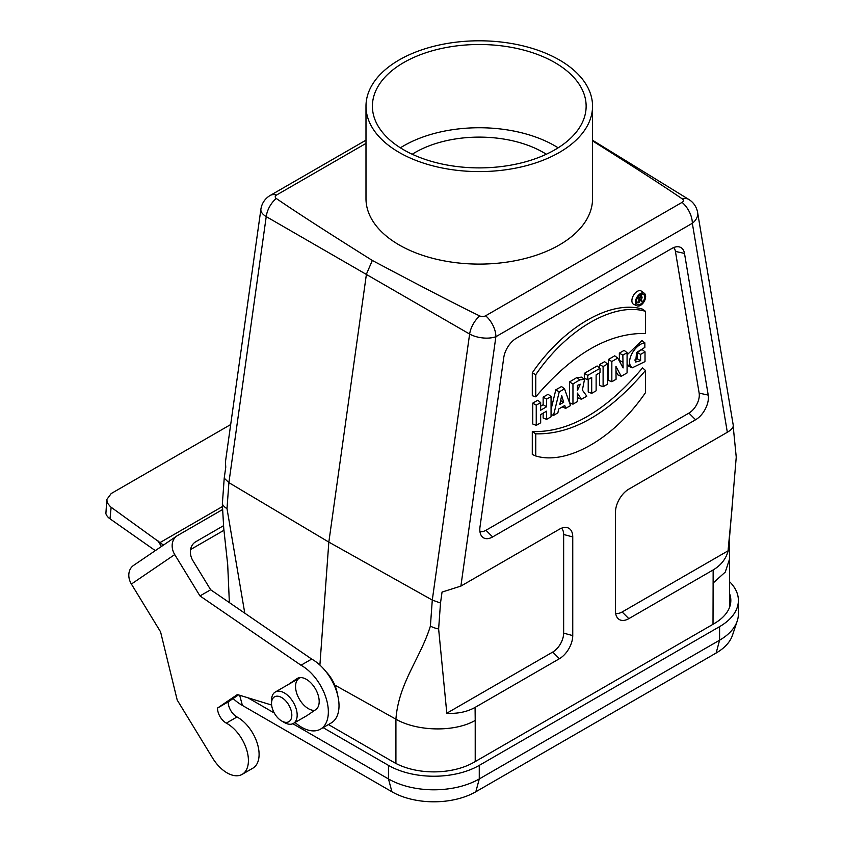 <?xml version="1.0" encoding="UTF-8"?>
<svg xmlns="http://www.w3.org/2000/svg" width="844" height="844" viewBox="0 0 844 844"><rect width="100%" height="100%" fill="white"/><g stroke="black" fill="none" stroke-linecap="round" stroke-linejoin="round"><path stroke-width="1.27" d="M395.92 763.451L395.92 719.193L334.762 685.043M592.551 140.906C634.699 167.418 664.629 186.767 682.342 198.952A18.884 10.867 -58.4 0 1 688.873 199.49L592.551 140.252M682.342 198.952A4.368 2.521 180 0 1 682.079 202.36L485.627 315.783A4.368 2.521 180 0 1 479.719 315.93C457.532 305.19 421.736 286.696 372.331 260.458C326.892 231.942 294.862 211.274 276.252 198.456A4.368 2.521 180 0 1 276.516 195.048L365.99 143.396M475.077 707.409C467.017 711.925 457.564 713.876 446.698 713.275L552.725 652.064L559.403 658.721L475.077 707.409L475.214 720.428C454.494 732.423 416.968 731.421 395.92 719.193C398.526 683.186 420.555 658.035 430.398 626.079L432.286 600.063L469.623 334.045A18.884 10.55 -59.9 0 1 479.719 315.93M559.403 658.721A18.884 10.898 120 0 0 572.749 635.595L572.749 536.932A18.884 10.898 120 0 0 566.092 527.437A18.884 10.898 120 0 0 559.403 529.23L460.887 586.105L442.045 592.077L440.505 603.027L432.286 600.063L328.833 542.101L366.433 274.142L372.331 260.458M729.575 593.585A56.643 32.705 180 0 1 730.83 600.432A56.643 32.705 180 0 1 714.435 623.442L714.246 623.558A56.569 32.663 180 0 1 713.011 624.296L713.148 569.953L628.822 618.641A18.884 10.898 -60 0 1 617.27 617.618A18.884 10.898 -60 0 1 615.466 610.929L615.466 512.266A18.884 10.898 -60 0 1 628.822 489.14L727.338 432.265L692.333 223.28L495.882 336.703A18.884 8.841 8 0 1 469.623 334.045L266.229 216.613A18.884 11.246 -60.1 0 1 276.252 198.456M733.193 426.378L736.242 457.11L729.184 541.405L729.575 558.992L725.27 572.063L713.011 583.141M713.148 569.953C721.029 565.269 726.04 558.876 728.172 550.763L622.144 611.984A15.445 8.915 -60 0 1 615.635 613.25M728.172 550.763A206.833 119.415 -60 0 1 728.224 548.885L732.138 507.413M224.219 478.168L225.759 467.207L225.432 461.995L260.901 209.207A18.884 8.841 -172 0 0 266.229 216.613L228.893 482.641L224.219 478.168L222.341 504.079L223.734 528.26L227.701 564.741L229.368 602.595M223.808 529.009L223.734 528.26M641.092 296.138A5.454 3.154 120 0 0 641.155 295.305A5.454 3.154 120 0 0 641.05 294.334M636.397 302.395A5.454 3.154 120 0 0 636.998 302.152M479.93 531.541A14.686 8.482 120 0 0 485.944 530.285L492.622 536.942L695.593 419.763A18.125 10.466 -60 0 0 708.221 395.108L684.495 253.411A18.125 10.466 120 0 0 678.291 246.754A18.125 10.466 120 0 0 671.866 248.463L516.349 338.254A18.125 10.466 120 0 0 503.731 357.772L480.004 526.867A18.125 10.466 120 0 0 481.534 535.972A18.125 10.466 120 0 0 492.622 536.942M673.66 247.577A14.686 8.482 120 0 1 675.422 251.428L699.149 393.114A14.686 8.482 -60 0 1 688.926 413.096L485.944 530.285M564.52 388.82L559.224 391.88L553.516 415.396L557.852 412.895L558.76 408.96L564.741 405.51L565.68 408.369L570.523 405.574L564.52 388.82L561.513 386.531L555.816 389.822L551.058 409.414M562.262 406.945L565.68 408.369M644.352 293.301L641.356 291.117A7.649 4.42 120 0 0 633.475 295.389A7.649 4.42 120 0 0 633.717 304.346L637.114 305.844A7.258 4.188 120 0 0 642.622 303.629A7.258 4.188 120 0 0 645.639 296.487A7.258 4.188 120 0 0 644.352 293.301A7.258 4.188 120 0 0 640.512 293.522A7.258 4.188 120 0 0 635.711 300.116A7.258 4.188 120 0 0 637.114 305.844M532.29 431.579L532.279 454.452L535.761 455.982C567.094 465.498 614.2 438.49 645.502 392.629L645.502 370.495L642.569 367.9C605.802 411.334 569.046 432.561 532.29 431.579L535.771 433.837L535.761 455.982M642.59 309.168C611.119 299.514 563.729 326.66 532.29 372.848L532.29 395.709L535.771 396.828C572.359 353.847 608.935 332.726 645.502 333.475L645.512 311.341L642.59 309.168M645.016 351.842L640.596 354.396L640.596 360.662L635.669 362.044L636.566 352.497L644.848 347.411L644.848 342.833C636.471 343.624 626.343 358.415 630.595 366.19L632.219 367.836L645.016 361.591L645.016 351.842L642.094 349.511L637.114 352.381L637.114 358.711L634.635 360.072M627.081 364.502L628.822 366.338L632.219 367.836M644.848 342.833L641.925 340.575L627.081 354.86M627.081 352.697L622.84 355.155L623.115 367.931L617.755 358.088L611.837 361.506L611.837 381.72L616.067 379.283L615.93 366.37L621.216 376.308L627.081 372.921L627.081 352.697L624.159 350.365L619.348 353.14L619.38 360.989M615.983 371.402L617.84 374.884L621.216 376.308M617.755 358.088L614.727 355.809L608.355 359.491L608.355 380.359L611.837 381.72M607.522 363.996L603.101 366.549L603.101 386.763L607.522 384.22L607.522 363.996L604.599 361.665L599.62 364.534L599.62 367.984M599.62 372.848L599.62 385.402L603.101 386.763M588.215 379.441L588.215 391.985L591.697 393.357L596.128 390.793L596.128 374.873L600.031 372.615L600.031 368.322L597.109 365.979L584.312 373.375L584.312 378.312L587.793 379.673L591.697 377.426L591.697 393.357M577.38 396.838L578.045 397.862L581.421 399.286L586.812 396.174L582.381 390.107L584.523 379.346L579.828 379.853L576.61 377.69L569.468 381.942L569.468 402.63M584.523 379.346L581.527 377.152L576.61 377.69M551.058 396.596L546.627 399.149L546.627 406.755L540.666 410.205L540.666 402.588L536.246 405.152L536.246 425.365L540.666 422.812L540.666 414.594L546.627 411.155L546.627 419.373L551.058 416.809L551.058 396.596L548.136 394.253L543.146 397.134L543.146 404.751L540.666 406.175M543.146 413.17L543.146 418.002L546.627 419.373M540.666 402.588L537.744 400.256L532.754 403.137L532.754 424.004L536.246 425.365M319.897 665.072L328.833 542.101L228.893 482.641L227.004 508.647L244.781 613.177M713.011 624.296L475.214 761.583A56.569 32.663 180 0 1 473.938 762.301L473.727 762.417A56.643 32.705 180 0 1 393.821 762.301L328.443 724.553M727.338 432.265C731.505 429.786 733.478 427.444 733.246 425.228L697.608 212.456A18.884 18.884 0 0 0 688.873 199.49M440.505 603.027L438.627 628.949L446.645 711.46A206.833 119.415 -60 0 1 446.698 713.275M438.627 628.949A18.884 9.906 -175.8 0 1 430.398 626.079M227.004 508.647A18.884 9.906 -175.8 0 1 222.341 504.079M552.725 652.064A15.445 8.915 120 0 0 563.644 633.148L563.644 534.484A15.445 8.915 120 0 0 561.492 528.207M536.246 405.152L532.754 403.137M546.627 399.149L543.146 397.134M546.627 406.755L543.146 404.751M563.676 402.25L559.772 404.508L561.693 395.614L563.676 402.25L560.616 400.583M559.224 391.88L555.816 389.822M553.516 415.396L551.058 414.509M577.38 385.392L580.345 384.22L577.38 390.477L577.38 385.392M579.828 379.853L572.96 383.946L569.468 381.942M572.96 383.946L572.96 404.171L569.542 402.841M572.96 404.171L577.38 401.617L577.38 393.072L581.421 399.286M600.031 368.322L587.793 375.38L584.312 373.375M587.793 375.38L587.793 379.673M603.101 366.549L599.62 364.534M622.84 355.155L619.348 353.14M622.84 362.118L619.348 360.441M611.837 361.506L608.355 359.491M640.596 354.396L637.114 352.381M640.596 360.662L637.114 358.711M645.512 311.341C614.179 301.825 567.073 328.822 535.771 374.694L532.29 372.848M535.771 374.694L535.771 396.828M645.502 370.495C608.914 413.476 572.337 434.586 535.771 433.837M644.637 296.993A5.855 3.376 120 0 0 643.244 294.218A5.855 3.376 120 0 0 640.501 294.609A5.855 3.376 120 0 0 636.724 299.599A5.855 3.376 120 0 0 637.399 304.346A5.855 3.376 120 0 0 641.967 303.017A5.855 3.376 120 0 0 644.637 296.993M636.355 301.899L639.478 302.5L639.478 297.837L640.396 297.31A1.266 0.728 -60 0 1 640.986 297.225A1.266 0.728 -60 0 1 641.24 298.227A1.266 0.728 -60 0 1 640.396 299.377L639.478 299.831M638.845 302.869L638.845 297.827L640.828 296.677A1.751 1.013 -60 0 1 641.756 296.624A1.751 1.013 -60 0 1 641.894 298.217A1.751 1.013 -60 0 1 640.554 299.652L642.105 300.991L639.478 300.464M641.493 301.34L639.552 299.863M638.845 297.827L637.842 297.246M592.551 106.196L592.551 198.688A113.286 65.399 180 0 1 479.265 264.098A113.286 65.399 180 0 1 365.99 198.688L365.99 106.196A113.286 65.399 180 0 1 397.946 60.662A113.286 65.399 180 0 1 521.814 45.587A113.286 65.399 180 0 1 592.551 106.196A113.286 65.399 180 0 1 479.265 171.596A113.286 65.399 180 0 1 365.99 106.196M403.706 62.572A106.861 61.696 180 0 1 520.168 49.195A106.861 61.696 180 0 1 586.137 106.196A106.861 61.696 180 0 1 479.265 167.893A106.861 61.696 180 0 1 372.404 106.196A106.861 61.696 180 0 1 403.706 62.572M400.383 147.816A106.861 61.696 180 0 1 403.706 145.812A106.861 61.696 180 0 1 558.148 147.816M412.22 154.241A90.624 52.328 180 0 1 414.214 153.017A90.624 52.328 180 0 1 546.321 154.241M323.104 727.634L388.483 765.381A64.197 37.062 0 0 0 479.265 765.381L719.584 626.638A64.197 37.062 0 0 0 738.384 600.432A64.197 37.062 0 0 0 729.575 581.695M292.826 723.719L388.483 778.949A64.197 37.062 0 0 0 479.265 778.949L719.584 640.206A64.197 37.062 0 0 0 737.223 621.026A64.197 37.062 0 0 0 738.384 613.999L738.384 600.432M233.144 698.526A59.333 34.256 0 0 0 242.397 705.436L391.922 791.767A59.333 34.256 0 0 0 475.837 791.767L716.145 653.024A59.333 34.256 0 0 0 732.455 635.289L737.223 621.026M247.872 697.766L274.279 713.011M337.421 694.222A26.428 15.266 -120 0 0 325.889 671.539M300.675 677.574A18.125 10.466 -120 0 0 299.314 678.154L275.292 692.027A18.125 10.466 -120 0 0 271.536 700.33L271.536 703.411A14.348 8.282 -120 0 0 281.674 720.987A14.348 8.282 -120 0 0 291.824 715.132A14.348 8.282 -120 0 0 281.674 697.555A14.348 8.282 -120 0 0 271.536 703.411M281.674 720.987L284.354 722.527A18.125 10.466 -120 0 0 293.417 723.424A18.125 10.466 -120 0 0 296.191 708.897A18.125 10.466 -120 0 0 284.354 692.924A18.125 10.466 -120 0 0 275.292 692.027M230.686 424.553L111.208 493.54L106.798 499.532L105.89 513.616A15.108 9.611 5.6 0 0 109.994 518.807L155.307 550.626M163.451 545.087L110.511 506.811L107.431 503.056L106.798 499.532M160.212 542.47L222.373 506.579M194.553 542.555L195.776 541.732A15.108 12.322 55.8 0 0 195.143 542.122A15.108 12.322 55.8 0 0 192.959 560.775L210.662 589.766L199.975 595.927L301.002 665.23A37.758 21.796 60 0 1 326.185 698.452A37.758 21.796 60 0 1 320.52 729.132A37.758 21.796 60 0 1 295.031 722.485M195.776 541.732L223.481 525.728M222.457 509.607L177.546 535.539A15.108 12.322 -124.2 0 0 176.923 535.929L133.574 565.406A15.108 12.322 55.8 0 0 131.39 584.059L160.571 631.85L177.208 700.056L212.604 758.028A30.205 17.439 60 0 0 242.154 774.359A30.205 17.439 60 0 0 246.648 749.683A30.205 17.439 60 0 0 226.329 723.129A12.069 6.963 -120 0 1 217.509 708.063L237.375 694.549L271.631 705.046M131.39 584.059L174.729 554.582A15.108 12.322 -124.2 0 1 176.923 535.929M174.729 554.582L199.975 595.927M210.662 589.766L311.679 659.069A37.758 21.796 60 0 1 336.861 692.291A37.758 21.796 60 0 1 331.207 722.96L320.52 729.132M238.483 694.886L228.186 701.891A12.069 6.963 -120 0 0 237.006 716.967A30.205 17.439 60 0 1 257.325 743.522A30.205 17.439 60 0 1 252.841 768.198L242.154 774.359M300.116 677.595L299.124 678.27M288.258 684.558L298.945 678.397A18.125 10.466 -120 0 0 298.322 697.228A18.125 10.466 -120 0 0 314.633 710.384M288.448 684.431L296.93 678.66A18.125 10.466 60 0 1 297.31 678.428A18.125 10.466 60 0 1 315.234 688.556A18.125 10.466 60 0 1 315.814 709.582L307.142 715.48A18.125 10.466 60 0 1 306.762 715.712L293.417 723.424M228.186 701.891L217.509 708.063M311.679 659.069L301.002 665.23M697.608 212.456A18.884 12.628 -9.5 0 1 692.333 223.28A18.884 10.898 -120 0 0 682.079 202.36M460.887 586.105L495.882 336.703A18.884 10.898 -120 0 0 485.627 315.783M276.516 195.048A18.884 10.898 -120 0 0 270.164 195.481L365.99 140.157M475.214 720.428L475.214 761.583M688.926 413.096L695.593 419.763M699.149 393.114L708.221 395.108M675.422 251.428L684.495 253.411M622.144 611.984L628.822 618.641M563.644 534.484L572.749 536.932M563.644 633.148L572.749 635.595M630.595 366.19L627.134 364.619M640.396 299.377L639.478 298.755M640.828 296.677L639.214 295.579M475.837 791.767L479.265 778.949L479.265 765.381M388.483 765.381L388.483 778.949L391.922 791.767M716.145 653.024L719.584 640.206L719.584 626.638M242.397 705.436L239.664 695.256M109.994 518.807L111.134 507.286M157.87 540.677L161.415 546.469M190.575 549.549L223.945 530.285L190.575 549.571M297.7 678.217L296.93 678.66M237.006 716.967L226.329 723.129M270.164 195.481A18.884 18.884 0 0 0 260.901 209.207M729.575 607.279L729.575 558.992M641.756 296.624L639.72 295.136"/></g></svg>
